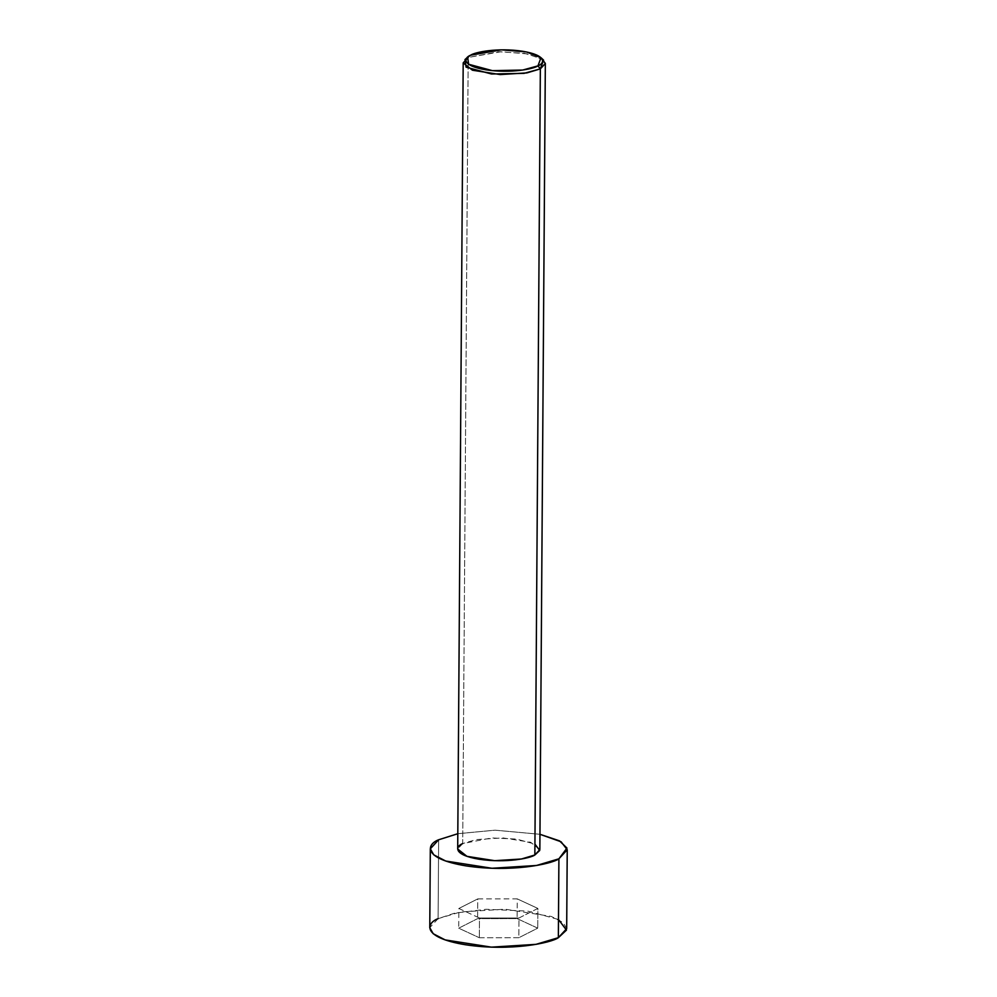 <?xml version="1.0" encoding="UTF-8"?>
<svg xmlns="http://www.w3.org/2000/svg" width="997" height="997" viewBox="0 0 997 997"><rect width="100%" height="100%" fill="white"/><g stroke="black" fill="none" stroke-linecap="round" stroke-linejoin="round"><path stroke-width="0.75" stroke-dasharray="4.99 3.74" d="M543.577 60.107L527.936 53.95L501.192 51.719L468.179 57.465L470.609 55.209L468.179 57.465L498.812 51.769L524.609 53.34L542.019 58.898M539.851 849.581L530.603 842.253L502.849 837.904L476.117 839.586L462.695 843.587L468.179 57.465L462.695 843.587L491.533 837.954L516.434 839.05L534.928 844.085M457.81 833.716L495.06 830.177L539.95 834.29L495.06 830.177L457.81 833.716M566.682 928.643L563.243 922.611L551.279 916.43L505.005 909.189L460.464 911.981L438.094 918.648L438.643 839.773L438.094 918.648L454.644 913.152L486.15 909.276L527.662 911.096L558.482 919.496M479.345 937.741L518.851 937.716L537.732 928.145L517.107 918.598L477.6 918.623L458.72 928.195L479.345 937.741L458.72 928.195L477.6 918.623L517.107 918.598L537.732 928.145L518.851 937.716L518.988 918L537.869 908.429L537.732 928.145L537.869 908.429L517.244 898.87L517.107 918.598L517.244 898.87L477.737 898.908L477.6 918.623L477.737 898.908L458.857 908.479L458.72 928.195L458.857 908.479L479.482 918.025L479.345 937.741L479.482 918.025L518.988 918L518.851 937.716L479.345 937.741M438.094 918.648L429.769 927.696M462.695 843.587L457.698 849.008M537.869 908.429L518.988 918L479.482 918.025L458.857 908.479L477.737 898.908L517.244 898.87L537.869 908.429M468.179 57.465L464.988 59.558"/><path stroke-width="1.5" d="M542.019 58.898L545.334 63.459L540.349 68.88L537.956 65.877L522.702 70.052L492.393 70.65L468.64 64.257L467.63 57.178L470.609 55.209C463.892 57.714 461.287 65.765 485.963 69.827C511.149 73.653 533.956 68.805 537.956 65.877C544.674 63.372 547.266 55.334 522.59 51.258C497.416 47.432 474.609 52.28 470.609 55.209L501.416 49.85L526.366 51.931L540.985 57.689L537.956 65.877L540.349 68.88L543.577 60.107L540.985 57.689M534.928 844.085L539.726 850.453L534.853 855.002L540.349 68.88L534.853 855.002L539.851 849.581L545.334 63.459M438.643 839.773L457.81 833.716L438.643 839.773C426.654 844.247 422.005 858.604 466.073 865.882C511.025 872.699 551.765 864.05 558.906 858.816L558.357 937.691L566.682 928.643L567.231 849.768L558.906 858.816L536.536 865.483L491.995 868.275L445.721 861.034L433.757 854.853L430.318 848.821L438.643 839.773M558.482 919.496L566.47 930.101L558.357 937.691L558.906 858.816L566.969 848.073L559.491 840.857L539.95 834.29L561.099 841.792L567.231 849.768M430.318 848.821L429.769 927.696L433.209 933.728L445.173 939.909L491.446 947.15L535.987 944.358L558.357 937.691C551.216 942.925 510.476 951.574 465.524 944.757C421.457 937.479 426.105 923.122 438.094 918.648M467.63 57.178L464.988 59.558L466.073 67.148L491.521 74.002L523.998 73.367L540.349 68.88L526.915 72.893L500.195 74.563L472.428 70.214L463.194 62.886L457.698 849.008L466.945 856.336L494.699 860.685L521.431 859.003L534.853 855.002C530.566 858.143 506.127 863.34 479.158 859.24C452.713 854.878 455.504 846.266 462.695 843.587M463.194 62.886L468.179 57.465"/></g></svg>
